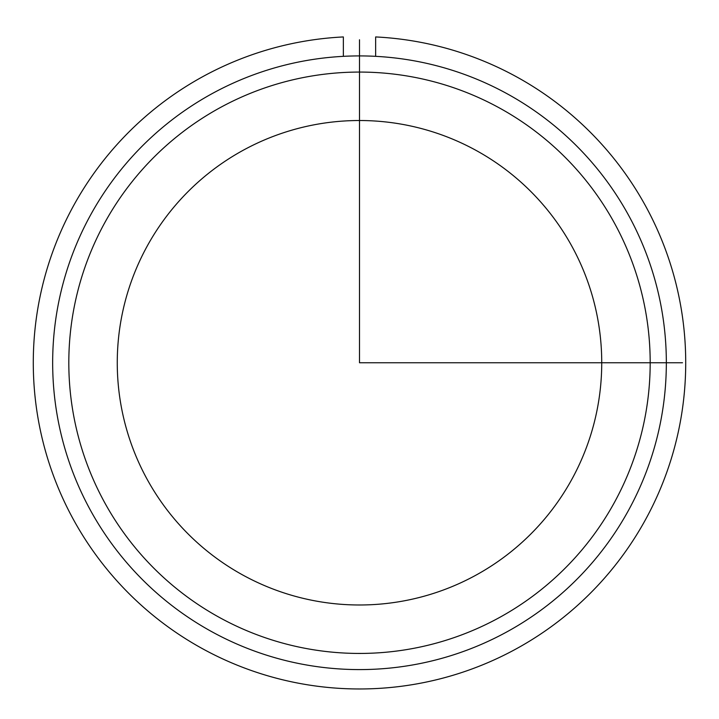 <?xml version="1.0" encoding="UTF-8"?>
<svg xmlns="http://www.w3.org/2000/svg" width="719" height="719" viewBox="0 0 719 719"><rect width="100%" height="100%" fill="white"/><g stroke="black" fill="none" stroke-linecap="round" stroke-linejoin="round"><path stroke-width="1.08" d="M146.919 246.617A242.24 242.24 0 0 1 475.636 150.172A242.24 242.24 0 0 1 572.081 478.89A242.24 242.24 0 0 1 243.364 575.335A242.24 242.24 0 0 1 146.919 246.617M90.226 215.646A306.833 306.833 0 0 1 506.607 93.479A306.833 306.833 0 0 1 628.774 509.861A306.833 306.833 0 0 1 212.393 632.028A306.833 306.833 0 0 1 90.226 215.646M104.399 223.393A290.683 290.683 0 0 1 498.86 107.652A290.683 290.683 0 0 1 614.601 502.114A290.683 290.683 0 0 1 220.14 617.855A290.683 290.683 0 0 1 104.399 223.393M343.349 56.343L343.349 36.939A326.21 326.21 0 0 0 79.719 530.496A326.21 326.21 0 0 0 639.281 530.496A326.21 326.21 0 0 0 375.651 36.939L375.651 56.343M359.5 39.77L359.5 362.753L682.484 362.753"/></g></svg>
